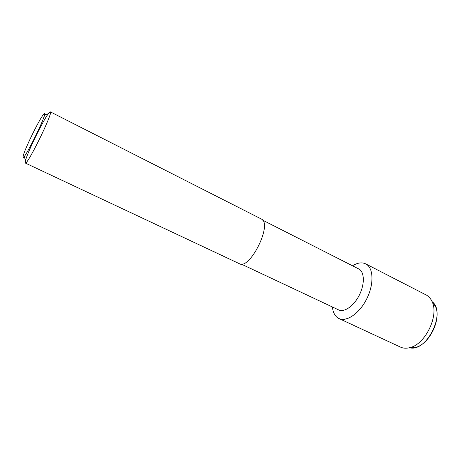 <?xml version="1.0" encoding="UTF-8"?>
<svg xmlns="http://www.w3.org/2000/svg" width="460" height="460" viewBox="0 0 460 460"><rect width="100%" height="100%" fill="white"/><g stroke="black" fill="none" stroke-linecap="round" stroke-linejoin="round"><path stroke-width="0.69" d="M262.695 220.167L359.214 269.192C364.584 272.469 364.757 284.498 359.248 295.268C353.809 306.078 344.206 312.679 338.594 309.891L241.23 264.075M337.019 317.285C334.431 315.054 332.896 311.621 332.407 306.981C332.896 311.621 334.431 315.054 337.019 317.285C343.775 323.202 357.46 315.824 365.654 300.903C373.963 286.062 373.968 268.6 366.292 264.201C373.577 268.421 374.043 284.447 366.7 298.925C359.45 313.455 346.518 322.247 338.991 318.538L337.019 317.285M352.55 265.776C357.817 262.539 362.394 262.016 366.292 264.201L365.717 263.879C361.911 262.079 357.523 262.712 352.55 265.776M25.288 163.03C27.048 165.968 52.992 113.2 50.422 111.895L261.683 219.19C272.487 224.716 249.596 270.296 239.355 263.695L25.288 163.03L25.587 160.172C28.06 151.156 42.665 121.285 48.26 113.798L49.651 112.131M23.006 157.142L23.425 155.037C25.587 147.436 38.209 121.624 42.878 115.247C43.872 113.844 44.459 113.309 44.643 113.637C46.609 115.172 22.741 163.11 23.006 157.142M214.883 252.132L213.262 251.419M415.265 347.467C429.232 344.724 441.801 319.01 435.39 306.303L432.055 301.582C446.585 312.265 426.845 352.642 409.492 347.731L415.265 347.467L409.636 347.697C406.249 348.542 403.202 348.346 400.499 347.104L338.991 318.538M365.717 263.879L426.679 295.234C429.019 296.637 430.83 298.799 432.112 301.72C439.219 315.801 425.109 344.655 409.636 347.697M24.104 156.653L25.587 160.172M44.574 114.793L48.26 113.798M224.037 256.438L221.611 255.294M215.631 252.482L213.636 251.545M435.39 306.303L432.112 301.72"/></g></svg>
